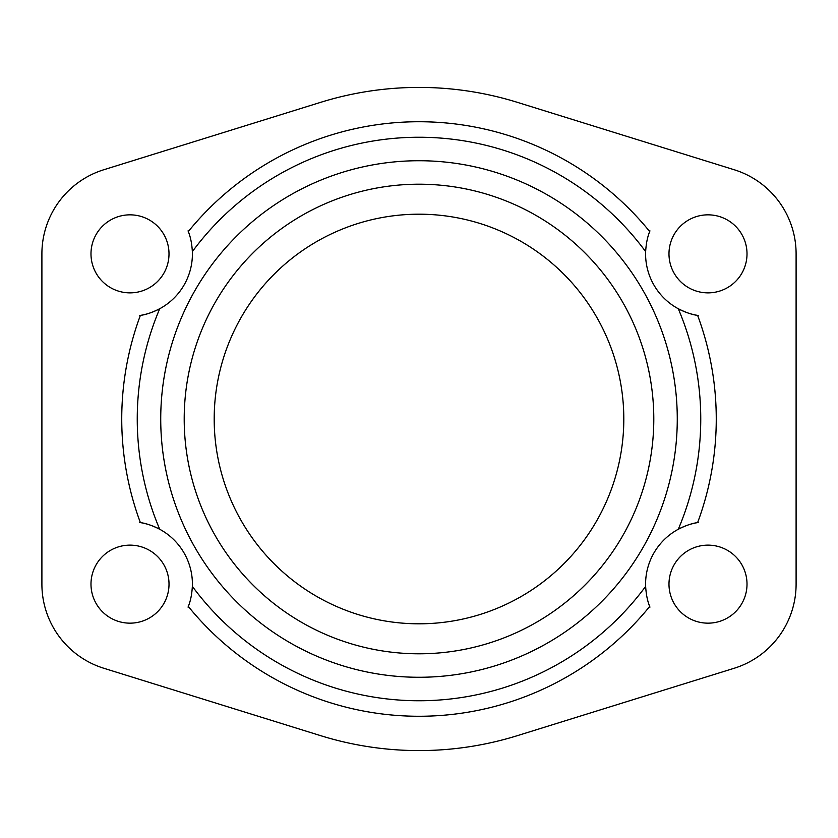 <?xml version="1.0" encoding="UTF-8"?>
<svg xmlns="http://www.w3.org/2000/svg" width="838" height="838" viewBox="0 0 838 838"><rect width="100%" height="100%" fill="white"/><g stroke="black" fill="none" stroke-linecap="round" stroke-linejoin="round"><path stroke-width="1.26" d="M184.203 419A234.797 234.797 0 0 0 419 653.797A234.797 234.797 0 0 0 653.797 419A234.797 234.797 0 0 0 419 184.203A234.797 234.797 0 0 0 184.203 419M677.272 419A258.272 258.272 0 0 1 419 677.272A258.272 258.272 0 0 1 160.728 419A258.272 258.272 0 0 1 419 160.728A258.272 258.272 0 0 1 677.272 419M214.193 419A204.807 204.807 0 0 0 419 623.807A204.807 204.807 0 0 0 623.807 419A204.807 204.807 0 0 0 419 214.193A204.807 204.807 0 0 0 214.193 419M169.004 253.851A39.009 39.009 0 0 0 129.995 214.842A39.009 39.009 0 0 0 90.986 253.851A39.009 39.009 0 0 0 127.606 292.797A39.009 39.009 0 0 0 169.004 253.851M747.014 253.851A39.009 39.009 0 0 0 708.005 214.842A39.009 39.009 0 0 0 684.237 284.794A39.009 39.009 0 0 0 747.014 253.851M153.763 553.206A39.009 39.009 0 0 0 90.986 584.149A39.009 39.009 0 0 0 129.995 623.158A39.009 39.009 0 0 0 153.763 553.206M669.279 579.383A39.009 39.009 0 0 0 708.005 623.158A39.009 39.009 0 0 0 747.014 584.149A39.009 39.009 0 0 0 710.394 545.203A39.009 39.009 0 0 0 669.279 579.383M678.288 529.249A281.757 281.757 0 0 0 678.288 308.751A62.421 62.421 0 0 1 645.627 251.589A281.757 281.757 0 0 0 192.373 251.589A62.421 62.421 0 0 1 140.375 315.402A297.26 297.26 0 0 0 140.375 522.598A62.421 62.421 0 0 1 192.373 586.411A281.757 281.757 0 0 0 645.627 586.411A62.421 62.421 0 0 1 697.625 522.598A297.26 297.26 0 0 0 697.625 315.402A62.421 62.421 0 0 1 678.288 308.751M677.408 529.742C685.149 525.667 692.115 523.247 698.326 522.483M139.674 522.483C145.885 523.247 152.851 525.667 160.592 529.742M159.712 308.751A281.757 281.757 0 0 0 159.712 529.249M188.037 230.89C190.519 236.62 191.975 243.858 192.405 252.594M645.595 252.594C646.025 243.858 647.481 236.62 649.963 230.89M649.963 607.11C647.481 601.38 646.025 594.142 645.595 585.406M192.405 585.406C191.975 594.142 190.519 601.38 188.037 607.11M698.326 315.517C692.115 314.753 685.149 312.333 677.408 308.258M160.592 308.258C152.851 312.333 145.885 314.753 139.674 315.517M188.288 231.55A297.26 297.26 0 0 1 649.712 231.55M649.712 606.45A297.26 297.26 0 0 1 188.288 606.45M103.849 169.726L320.566 102.362A331.586 331.586 0 0 1 517.434 102.362L734.151 169.726A88.095 88.095 0 0 1 796.1 253.851L796.1 584.149A88.095 88.095 0 0 1 734.151 668.274L517.434 735.638A331.586 331.586 0 0 1 320.566 735.638L103.849 668.274A88.095 88.095 0 0 1 41.9 584.149L41.9 253.851A88.095 88.095 0 0 1 103.849 169.726"/></g></svg>
